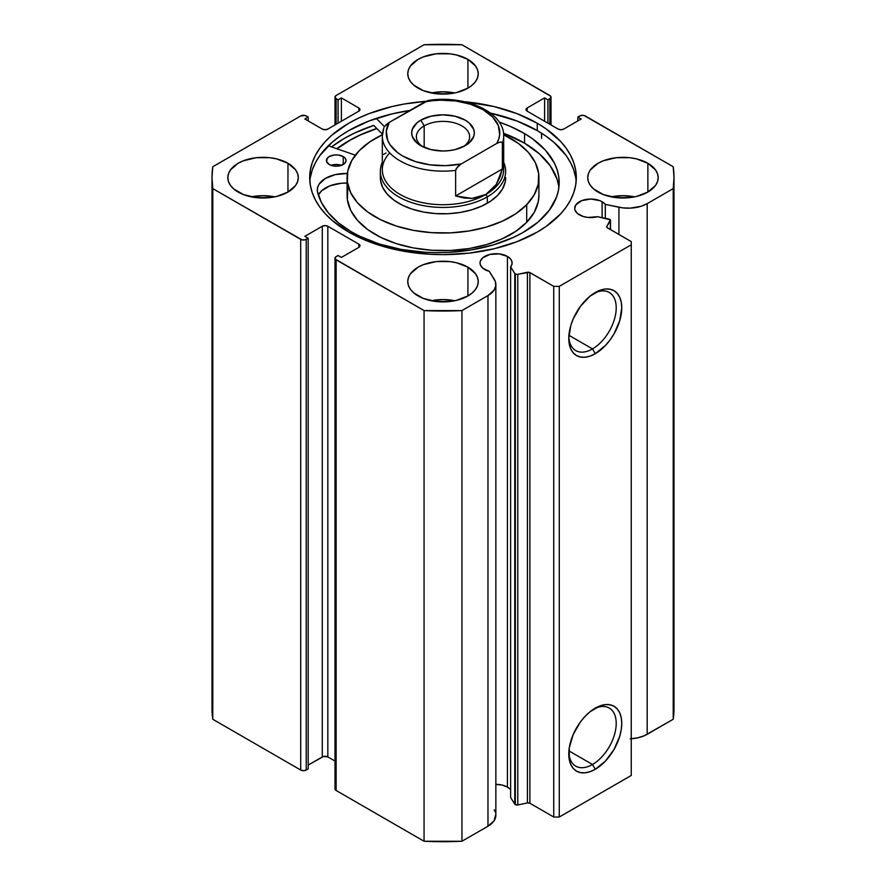 <?xml version="1.0" encoding="UTF-8"?>
<svg xmlns="http://www.w3.org/2000/svg" width="886" height="886" viewBox="0 0 886 886"><rect width="100%" height="100%" fill="white"/><g stroke="black" fill="none" stroke-linecap="round" stroke-linejoin="round"><path stroke-width="1.33" d="M514.777 273.475L514.777 804.145A2.348 1.351 0 0 0 515.32 804.643L515.32 273.973A2.348 1.351 180 0 1 514.777 273.475L510.624 266.885L511.986 264.183L511.875 261.359L510.303 258.69L507.423 256.419L507.423 787.089A16.048 9.27 0 0 0 495.861 784.376L502.218 785.085L507.423 787.089L507.423 256.419L499.206 253.883L489.925 254.415L482.726 257.826L480.323 261.171L480.013 262.976A16.048 9.27 180 0 1 489.925 254.415A16.048 9.27 180 0 1 507.423 256.419A16.048 9.27 180 0 1 512.119 262.976A16.048 9.27 180 0 1 510.624 266.885L510.624 797.555L514.777 804.145L510.624 797.555L510.624 266.885L514.777 273.475A2.348 1.351 180 0 0 515.32 273.973L515.32 804.643A2.348 1.351 180 0 1 514.777 804.145L514.777 273.475M484.72 269.532A16.048 9.27 180 0 1 480.013 262.976L480.323 264.781L482.726 268.126L489.282 271.371A16.048 9.27 180 0 1 484.72 269.532M602.115 201.753L602.115 217.668L602.115 201.753L599.678 200.601L590.763 199.04L581.836 200.601L575.933 204.755L574.704 208.31A16.048 9.27 180 0 1 584.616 199.749A16.048 9.27 180 0 1 602.115 201.753A16.048 9.27 180 0 1 605.304 204.389L602.115 201.753M579.411 214.855A16.048 9.27 180 0 1 574.704 208.31L575.014 210.115L577.417 213.46L583.342 216.527L587.972 217.435L597.541 216.705A16.048 9.27 180 0 1 579.411 214.855M592.501 764.485A33.535 19.359 120 0 0 616.202 724.194A33.535 19.359 120 0 0 593.841 708.988A33.535 19.359 -60 0 1 609.269 708.058A33.535 19.359 -60 0 1 614.408 734.937A33.535 19.359 -60 0 1 592.501 764.485L568.912 750.874L592.501 764.485A33.535 19.359 -60 0 1 575.734 766.146A33.535 19.359 -60 0 1 568.823 752.325A33.535 19.359 120 0 0 592.501 764.485L595.27 769.281L592.501 764.485M595.27 708.124A37.456 21.618 -60 0 1 621.75 723.408A37.456 21.618 -60 0 1 595.27 769.281L590.098 771.673L585.137 772.802L580.552 772.625L576.542 771.141L573.242 768.406L570.794 764.529L569.288 759.667L569.288 747.729L573.242 734.428L580.552 721.769L585.137 716.298L590.098 711.691L600.431 705.721L605.404 704.603L609.978 704.78L613.998 706.264L617.287 708.999L619.735 712.876L621.241 717.738L621.75 723.408L621.241 729.676L619.735 736.277L613.998 749.512L605.404 761.107L595.27 769.281A37.456 21.618 -60 0 1 568.779 753.997A37.456 21.618 -60 0 1 595.27 708.124L595.27 708.124M592.501 348.907A33.535 19.359 120 0 0 616.202 308.616A33.535 19.359 120 0 0 593.841 293.399A33.535 19.359 -60 0 1 609.269 292.48A33.535 19.359 -60 0 1 614.408 319.348A33.535 19.359 -60 0 1 592.501 348.907L568.912 335.285L592.501 348.907A33.535 19.359 -60 0 1 575.734 350.568A33.535 19.359 -60 0 1 568.823 336.746A33.535 19.359 120 0 0 592.501 348.907L595.27 353.702L592.501 348.907M595.27 292.535A37.456 21.618 -60 0 1 621.75 307.83A37.456 21.618 -60 0 1 595.27 353.702L590.098 356.094L585.137 357.224L580.552 357.036L576.542 355.552L573.242 352.816L570.794 348.951L569.288 344.078L568.779 338.408L570.794 325.539L573.242 318.838L580.552 306.191L590.098 296.112L600.431 290.143L605.404 289.013L609.978 289.201L613.998 290.686L617.287 293.421L619.735 297.286L621.241 302.159L621.75 307.83L619.735 320.699L613.998 333.933L609.978 340.047L605.404 345.518L595.27 353.702A37.456 21.618 -60 0 1 568.779 338.408A37.456 21.618 -60 0 1 595.27 292.535L595.27 292.535M541.556 138.349L541.556 133.188L541.556 138.349M537.27 123.243A133.31 76.971 180 0 1 576.31 177.665A133.31 76.971 180 0 1 494.023 248.778A133.31 76.971 180 0 1 348.73 232.088L368.93 241.668L391.977 248.778L404.304 251.325L429.931 254.26L443 254.636L469.004 253.152L494.023 248.778L517.07 241.668L537.27 232.088L546.053 226.495L560.572 213.947L566.165 207.125L570.573 200.003L573.751 192.683L575.667 185.207L576.31 177.665L575.667 170.123L573.751 162.647L570.573 155.327L566.165 148.217L560.572 141.383L546.053 128.835L537.27 123.243L517.07 113.674L494.023 106.553L464.12 101.668A133.31 76.971 180 0 1 537.27 123.243L537.27 130.596L537.27 123.243M576.166 181.342A133.31 76.971 0 0 0 537.27 130.596A133.31 76.971 0 0 0 490.49 113.098L517.07 121.028L537.27 130.596L546.053 136.189L553.85 142.258L566.165 155.559L570.573 162.681L573.751 170.001L575.667 177.477M274.793 196.847A35.241 20.345 0 0 0 251.303 196.847L263.053 195.684L274.793 196.847M287.961 163.279L287.961 192.052L295.603 185.451L297.607 181.63L298.283 177.665L297.607 173.7L295.603 169.879L287.961 163.279L276.532 158.871L269.92 157.708L256.176 157.708L243.473 160.754L238.135 163.279L230.493 169.879L228.488 173.7L227.813 177.665A35.241 20.345 180 0 1 249.564 158.871A35.241 20.345 180 0 1 287.961 163.279A35.241 20.345 180 0 1 298.283 177.665A35.241 20.345 180 0 1 276.532 196.459A35.241 20.345 180 0 1 238.135 192.052A35.241 20.345 180 0 1 227.813 177.665L228.488 181.63L230.493 185.451L233.749 188.973L243.473 194.577L256.176 197.622L269.92 197.622L276.532 196.459L287.961 192.052L287.961 163.279M454.74 92.952A35.241 20.345 0 0 0 431.26 92.952L443 91.79L454.74 92.952M467.919 59.384L467.919 88.157L472.293 85.078L475.549 81.556L477.565 77.735L478.241 73.771L477.565 69.806L475.549 65.985L467.919 59.384L456.489 54.976L449.878 53.813L436.122 53.813L423.419 56.859L418.081 59.384L410.451 65.985L408.435 69.806L407.759 73.771A35.241 20.345 180 0 1 429.511 54.976A35.241 20.345 180 0 1 467.919 59.384A35.241 20.345 180 0 1 478.241 73.771A35.241 20.345 180 0 1 456.489 92.565A35.241 20.345 180 0 1 418.081 88.157A35.241 20.345 180 0 1 407.759 73.771L408.435 77.735L410.451 81.556L413.707 85.078L423.419 90.682L436.122 93.728L449.878 93.728L456.489 92.565L467.919 88.157L467.919 59.384M454.74 300.742A35.241 20.345 0 0 0 431.26 300.742L443 299.579L454.74 300.742M467.919 267.173L467.919 295.946L472.293 292.867L475.549 289.345L477.565 285.525L478.241 281.56L477.565 277.595L475.549 273.774L467.919 267.173L456.489 262.765L449.878 261.603L436.122 261.603L423.419 264.648L418.081 267.173L410.451 273.774L408.435 277.595L407.759 281.56A35.241 20.345 180 0 1 429.511 262.765A35.241 20.345 180 0 1 467.919 267.173A35.241 20.345 180 0 1 478.241 281.56A35.241 20.345 180 0 1 456.489 300.354A35.241 20.345 180 0 1 418.081 295.946A35.241 20.345 180 0 1 407.759 281.56L408.435 285.525L410.451 289.345L413.707 292.867L423.419 298.471L436.122 301.517L449.878 301.517L456.489 300.354L467.919 295.946L467.919 267.173M634.697 196.847A35.241 20.345 0 0 0 611.207 196.847L622.947 195.684L634.697 196.847M647.865 163.279L647.865 192.052L655.507 185.451L657.512 181.63L658.187 177.665L657.512 173.7L655.507 169.879L647.865 163.279L636.436 158.871L629.824 157.708L616.08 157.708L603.377 160.754L598.039 163.279L590.397 169.879L588.393 173.7L587.717 177.665A35.241 20.345 180 0 1 609.468 158.871A35.241 20.345 180 0 1 647.865 163.279A35.241 20.345 180 0 1 658.187 177.665A35.241 20.345 180 0 1 636.436 196.459A35.241 20.345 180 0 1 598.039 192.052A35.241 20.345 180 0 1 587.717 177.665L588.393 181.63L590.397 185.451L593.653 188.973L603.377 194.577L616.08 197.622L629.824 197.622L636.436 196.459L647.865 192.052L647.865 163.279M495.806 814.212L494.133 820.702L487.976 826.217A26.934 15.549 0 0 0 495.861 815.22L495.861 284.561A26.934 15.549 180 0 0 494.244 279.234L489.282 271.371L495.285 281.36L495.783 285.746L494.133 290.032L487.976 295.559L461.938 310.587L424.062 310.587L335.285 259.089L335.285 257.361L338.075 255.511L341.398 257.427L358.841 247.36L359.982 245.754L358.841 244.159L327.831 226.251L325.062 225.598L322.294 226.251L304.85 236.329L308.173 238.245L304.961 239.851L301.971 239.851L212.784 188.607L211.998 177.665L212.784 166.734L300.697 115.966L304.961 115.479L308.173 117.085L304.85 119.001L322.294 129.079L325.062 129.733L327.831 129.079L358.841 111.171L359.982 109.576L358.841 107.981L341.398 97.903L338.075 99.83L336.137 98.711L334.986 97.106L336.137 95.511L424.062 44.754L461.938 44.754L550.715 96.242L550.715 97.969L547.925 99.83L544.602 97.903L527.159 107.981L526.018 109.576L527.159 111.171L558.169 129.079L560.938 129.733L563.706 129.079L581.15 119.001L577.827 117.085L581.039 115.479L584.029 115.479L673.216 166.734L674.002 177.665L673.216 188.607L647.19 203.636L641.099 206.272L630.201 208.144L622.603 207.856L605.304 204.389L605.304 218.344L605.304 204.389L618.926 207.246L618.926 234.48L618.926 207.246A26.934 15.549 180 0 0 647.19 203.636L673.216 188.607L673.216 719.266L644.31 735.745L637.632 737.861L630.201 738.813M610.498 220.381A2.348 1.351 180 0 0 608.959 219.108L597.541 216.705L610.277 219.806L606.855 226.406L606.999 227.525L631.253 241.601L631.253 244.802L559.276 286.355L553.739 286.355L529.352 272.356L517.136 274.372L515.32 273.973A2.348 1.351 180 0 0 517.789 274.295L517.789 804.953L515.32 804.643A2.348 1.351 0 0 0 517.789 804.953L527.414 802.938L517.789 804.953L517.789 274.295L527.414 272.268A2.348 1.351 180 0 1 529.883 272.578L529.883 803.248L527.414 802.938L527.414 272.268L527.414 802.938A2.348 1.351 0 0 1 529.883 803.248L553.739 817.025L529.883 803.248L529.883 272.578L553.739 286.355L559.276 286.355L559.276 817.025L553.739 817.025L553.739 286.355L553.739 817.025L559.276 817.025L631.253 775.46L559.276 817.025L559.276 286.355L631.253 244.802L631.253 241.601L607.397 227.824A2.348 1.351 180 0 1 606.711 226.871A2.348 1.351 180 0 1 606.855 226.406L610.354 220.847L610.354 229.54L610.354 220.847A2.348 1.351 180 0 0 610.498 220.381L610.498 229.618M425.767 101.347L404.304 104.016L391.977 106.553L368.93 113.674L358.431 118.17L348.73 123.243L332.15 134.905L325.428 141.383L319.835 148.217L315.427 155.327L312.249 162.647L310.333 170.123L309.69 177.665L310.333 185.207L312.249 192.683L315.427 200.003L319.835 207.125L325.428 213.947L332.15 220.426L348.73 232.088A133.31 76.971 180 0 1 309.69 177.665A133.31 76.971 180 0 1 425.767 101.347M510.303 789.36L507.423 787.089A16.048 9.27 0 0 1 510.624 789.725M494.244 809.904L495.285 812.019M495.861 284.561A26.934 15.549 180 0 1 487.976 295.559L487.976 826.217L461.938 841.246L461.938 310.587L487.976 295.559L487.976 826.217L461.938 841.246L424.062 841.246L336.137 790.489L335.285 789.758L335.285 788.031M211.998 708.335L211.998 177.665A231.002 133.365 180 0 0 212.784 188.607L212.784 719.266L211.998 708.335A231.002 133.365 0 0 0 212.784 719.266L300.697 770.034L300.697 239.364L300.697 770.034L212.784 719.266L212.784 188.607L300.697 239.364A3.921 2.259 180 0 0 306.235 239.364L306.235 770.034L303.466 770.698L300.697 770.034A3.921 2.259 0 0 0 306.235 770.034L308.173 768.915L308.173 238.245L308.173 768.915L306.235 770.034L306.235 239.364L308.173 238.245L304.85 236.329L322.294 226.251A3.921 2.259 180 0 1 327.831 226.251L327.831 756.921L334.986 761.063L327.831 756.921L323.567 756.434L308.173 765.072L322.294 756.921L322.294 226.251L322.294 756.921A3.921 2.259 0 0 1 327.831 756.921L327.831 226.251L358.841 244.159L358.841 247.36L341.398 257.427L338.075 255.511L336.137 256.63A3.921 2.259 180 0 0 334.986 258.225A3.921 2.259 180 0 0 336.137 259.82L424.062 310.587L424.062 841.246L336.137 790.489L336.137 259.82L336.137 790.489A3.921 2.259 0 0 1 334.986 788.894L334.986 258.225M211.998 177.665A231.002 133.365 180 0 1 212.784 166.734L300.697 115.966A3.921 2.259 180 0 1 306.235 115.966L308.173 117.085L308.173 120.928L308.173 117.085L304.85 119.001L322.294 129.079A3.921 2.259 180 0 0 327.831 129.079L358.841 111.171A3.921 2.259 180 0 0 359.982 109.576A3.921 2.259 180 0 0 358.841 107.981L358.841 111.171L358.841 107.981L341.398 97.903L341.398 121.238L341.398 97.903L338.075 99.83L338.075 123.165L338.075 99.83L336.137 98.711L336.137 124.284L336.137 98.711A3.921 2.259 180 0 1 334.986 97.106A3.921 2.259 180 0 1 336.137 95.511L424.062 44.754A231.002 133.365 180 0 1 461.938 44.754L549.863 95.511A3.921 2.259 180 0 1 551.014 97.106A3.921 2.259 180 0 1 549.863 98.711L547.925 99.83L547.925 123.165L547.925 99.83L544.602 97.903L544.602 121.238L544.602 97.903L527.159 107.981A3.921 2.259 180 0 0 526.018 109.576A3.921 2.259 180 0 0 527.159 111.171L527.159 107.981L527.159 111.171L558.169 129.079A3.921 2.259 180 0 0 563.706 129.079L581.15 119.001L577.827 117.085L577.827 120.928L577.827 117.085L579.765 115.966A3.921 2.259 180 0 1 585.303 115.966L673.216 166.734A231.002 133.365 180 0 1 674.002 177.665A231.002 133.365 180 0 1 673.216 188.607L673.216 719.266A231.002 133.365 0 0 0 674.002 708.335L673.216 719.266L647.19 734.295L647.19 203.636L647.19 734.295A26.934 15.549 0 0 1 631.253 738.747M631.253 775.46L631.253 244.802L631.253 775.46M549.863 98.711L549.863 124.284L549.863 98.711M358.841 244.159A3.921 2.259 180 0 1 359.982 245.754A3.921 2.259 180 0 1 358.841 247.36L358.841 244.159M310.333 177.477L312.249 170.001L315.427 162.681L319.835 155.559L332.15 142.258L339.947 136.189L348.73 130.596L368.93 121.028L391.977 113.906L409.908 110.462A133.31 76.971 0 0 0 309.834 181.342M373.748 125.413A139.379 80.471 0 0 0 331.574 146.91L344.444 138.349L354.577 133.044L373.748 125.413L382.398 134.14L373.748 125.413M336.802 148.726L348.73 140.819L358.431 135.746L376.76 128.459A133.31 76.971 180 0 0 336.802 148.726M461.938 310.587A231.002 133.365 180 0 1 424.062 310.587L424.062 841.246A231.002 133.365 0 0 0 461.938 841.246L461.938 310.587M606.855 227.337L606.855 226.406L606.855 227.337M505.64 177.665A62.64 36.171 180 0 1 497.666 195.33L502.583 188.829L505.208 181.907L505.64 177.499M538.921 177.665A95.921 55.386 180 0 0 503.647 134.761L518.31 143.366L528.455 152.503L535.31 162.614L538.622 173.302L538.267 184.155L534.236 194.754L526.716 204.71A95.921 55.386 180 0 1 418.801 231.257A95.921 55.386 180 0 1 347.079 177.665A95.921 55.386 180 0 1 359.284 150.631A95.921 55.386 180 0 1 382.353 134.761L370.038 141.716L359.284 150.631L351.764 160.576L347.733 171.175L347.378 182.029L350.69 192.716L357.545 202.828L367.69 211.975L380.736 219.794L396.164 225.996L413.397 230.349L431.77 232.664L450.564 232.874L469.071 230.958L486.58 227.004L502.417 221.146L515.962 213.615L526.716 204.71L526.716 222.286L526.716 204.71A95.921 55.386 180 0 0 538.921 177.665L538.921 195.252A95.921 55.386 0 0 1 526.716 222.286L534.236 212.341L538.267 201.731L538.921 194.998M347.079 177.665L347.079 195.252A95.921 55.386 0 0 0 418.801 248.833A95.921 55.386 0 0 0 526.716 222.286L515.962 231.202L502.417 238.722L486.58 244.58L469.071 248.545L450.564 250.461L431.77 250.251L413.397 247.925L396.164 243.584L380.736 237.37L367.69 229.552L357.545 220.415L350.69 210.303L347.378 199.616L347.733 188.762M336.968 148.782A133.121 76.861 180 0 1 376.86 128.548L360.547 134.916L350.701 139.866L336.968 148.782M380.548 180.522L382.719 187.5L387.193 194.1L393.816 200.07L402.333 205.175L412.411 209.229L423.663 212.064L435.668 213.581L447.939 213.725L460.033 212.474L471.463 209.882L481.807 206.061L490.656 201.144L497.666 195.33A62.64 36.171 180 0 1 427.196 212.662A62.64 36.171 180 0 1 380.36 177.665L380.36 171.275A62.64 36.171 180 0 1 382.309 162.304A62.64 36.171 0 0 0 411.979 202.695A62.64 36.171 0 0 0 487.3 196.847L485.916 194.444A60.691 35.041 180 0 1 406.641 197.722A60.691 35.041 180 0 1 389.729 152.89M463.356 146.655A26.624 15.372 0 0 0 461.008 125.424A26.624 15.372 0 0 0 424.172 125.878L420.85 120.119A31.32 18.085 180 0 1 465.15 120.119A31.32 18.085 180 0 1 465.15 145.703L469.048 142.956L473.722 136.444L474.32 132.911L473.722 129.378L469.048 122.866L465.15 120.119L454.983 116.199L443 114.826L431.017 116.199L420.85 120.119L416.952 122.866L412.278 129.378L411.68 132.911L412.278 136.444L416.952 142.956L420.85 145.703L431.017 149.623L443 150.997L449.113 150.642L454.983 149.623L465.15 145.703A31.32 18.085 180 0 1 420.85 145.703A31.32 18.085 180 0 1 420.85 120.119L424.172 125.878A26.624 15.372 180 0 1 453.189 122.545A26.624 15.372 180 0 1 469.624 136.743A26.624 15.372 180 0 1 463.356 146.655M424.172 147.364L424.172 125.878L424.172 147.364M502.362 162.382A60.691 35.041 180 0 1 485.916 194.444L487.3 196.847A62.64 36.171 0 0 0 503.691 162.304A62.64 36.171 180 0 1 505.64 171.275A62.64 36.171 180 0 1 487.3 196.847L487.3 203.237L487.3 196.847A62.64 36.171 180 0 1 419.023 204.688A62.64 36.171 180 0 1 380.36 171.275M383.86 127.783L382.309 136.112L382.309 169.669A60.691 35.041 0 0 0 419.776 202.041A60.691 35.041 0 0 0 485.916 194.444A60.691 35.041 0 0 0 503.691 169.669L503.691 136.112A60.691 35.041 180 0 1 502.362 143.399L502.362 168.971L496.326 184.354L485.916 194.444L471.961 198.42L455.625 195.95L455.625 170.378A60.691 35.041 180 0 1 382.309 136.112A60.691 35.041 180 0 1 383.638 128.824L383.871 127.75L383.638 128.824M428.248 100.495L389.231 122.401L384.435 126.654M383.638 154.397L386.063 152.99M502.362 168.971L502.362 143.399L501.587 142.159L500.103 142.07L496.769 143.421L461.207 163.954L456.401 168.24L455.625 170.378L455.625 195.95L502.362 168.971L455.625 195.95L464.009 197.999L471.961 198.42L479.315 197.235L485.916 194.444L491.619 190.125L496.326 184.354L499.937 177.255L502.362 168.971M382.331 137.031A60.691 35.041 0 0 0 455.625 170.378L457.896 166.435L461.207 163.954L445.758 165.649L430.087 164.829L415.412 161.562L402.853 156.091L397.681 152.658L390.039 144.717L387.714 140.365L386.296 131.316L389.231 122.401L424.793 101.868L432.412 100.705L440.242 100.173L455.913 100.993L470.588 104.26L483.147 109.731L492.616 116.985L498.286 125.458L499.704 134.506L498.774 139.024L496.769 143.421L461.207 163.954A56.77 32.771 180 0 1 402.853 156.091A56.77 32.771 180 0 1 389.231 122.401L385.897 124.893M503.691 136.112C504.433 111.68 464.153 94.525 428.226 100.506L424.793 101.868A56.77 32.771 180 0 1 483.147 109.731A56.77 32.771 180 0 1 496.769 143.421L500.103 142.07L501.587 142.159L502.362 143.399A60.691 35.041 0 0 0 503.669 135.181M422.644 146.655A26.624 15.372 180 0 1 416.376 136.743A26.624 15.372 180 0 1 424.172 125.878A26.624 15.372 0 0 0 422.644 146.655M329.227 164.486A9.79 5.648 180 0 1 326.436 160.532A9.79 5.648 180 0 1 332.527 155.294A9.79 5.648 180 0 1 343.225 156.578L343.225 164.486L343.225 156.578L338.242 155.006L334.421 154.972L329.382 156.49L327.222 158.306L326.602 161.573L329.227 164.486L332.383 165.726L336.115 166.18L341.575 165.261L345.23 162.747L346.016 160.599L345.307 158.428L343.225 156.578A9.79 5.648 180 0 1 346.016 160.532A9.79 5.648 180 0 1 339.925 165.76A9.79 5.648 180 0 1 329.227 164.486M341.409 165.328A9.79 5.648 0 0 0 331.043 165.328M351.022 231.589A121.371 70.072 180 0 1 317.332 191.154L321.33 202.329L328.418 212.972L338.408 222.807L351.022 231.589L359.76 236.263L379.396 244.015L401.28 249.42L424.56 252.244L436.455 252.654L448.349 252.399L471.74 249.863L493.823 244.746L513.747 237.249L522.662 232.686L537.968 222.164L549.409 210.115L556.574 197.013L558.446 190.224L559.166 183.358L558.712 176.491L557.095 169.68L554.326 162.991L545.466 150.243L532.464 138.737L524.567 133.587A121.371 70.072 180 0 1 559.177 182.582A121.371 70.072 180 0 1 483.623 247.471A121.371 70.072 180 0 1 351.022 231.589M558.712 186.082L557.095 179.271L550.439 166.081L539.452 153.898L524.567 143.178L524.567 133.587L524.567 143.178A121.371 70.072 -0 0 0 503.503 133.254L524.567 143.178A121.371 70.072 -0 0 1 558.889 187.378M384.458 126.62L376.284 118.381L384.458 126.62M499.228 122.146A121.371 70.072 180 0 1 524.567 133.587L509.649 126.111L499.228 122.146M328.318 145.769L355.341 155.172L328.318 145.769M347.423 173.457L335.34 174.608L325.361 178.44L319.004 184.299L317.553 187.677L317.332 191.154A28.496 16.457 180 0 1 317.288 189.914A28.496 16.457 180 0 1 347.157 173.479L347.157 175.395L347.356 173.468M347.157 183.07L341.143 183.269L329.991 185.805L321.64 190.767L318.351 195.053A28.496 16.457 0 0 1 347.079 183.07M341.752 165.46L336.337 164.475L330.877 165.383M334.986 97.106L334.986 124.937M551.014 124.937L551.014 97.106M674.002 708.335L674.002 177.665"/></g></svg>
